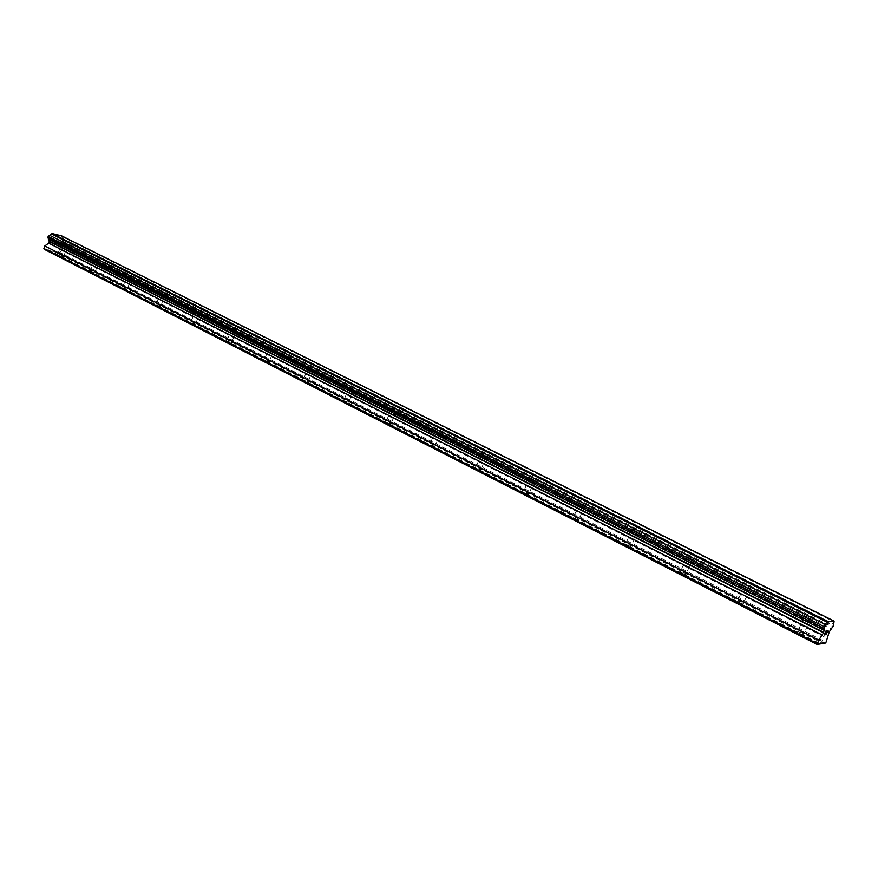 <?xml version="1.0" encoding="UTF-8"?>
<svg xmlns="http://www.w3.org/2000/svg" width="878" height="878" viewBox="0 0 878 878"><rect width="100%" height="100%" fill="white"/><g stroke="black" fill="none" stroke-linecap="round" stroke-linejoin="round"><path stroke-width="0.66" stroke-dasharray="4.39 3.29" d="M66.991 245.16L63.062 243.952L66.991 245.16M59.66 255.674L63.578 256.804L59.66 255.674M98.314 260.898L94.374 259.69L98.314 260.898M90.895 271.62L94.835 272.751L90.895 271.62M130.767 277.207L126.805 275.999L130.767 277.207M123.26 288.138L127.211 289.257L123.26 288.138M164.395 294.097L160.422 292.89L164.395 294.097M156.811 305.259L160.773 306.378L156.811 305.259M199.284 311.624L195.289 310.417L199.284 311.624M191.602 323.027L195.574 324.136L191.602 323.027M235.491 329.821L231.485 328.613L235.491 329.821M227.72 341.454L231.704 342.563L227.72 341.454M273.091 348.709L269.074 347.501L273.091 348.709M265.233 360.606L269.228 361.703L265.233 360.606M312.184 368.343L308.145 367.136L312.184 368.343M304.227 380.514L308.233 381.601L304.227 380.514M352.835 388.778L348.786 387.56L352.835 388.778M344.78 401.213L348.807 402.3L344.78 401.213M395.155 410.037L391.094 408.83L395.155 410.037M387.011 422.768L391.039 423.844L387.011 422.768M439.252 432.195L435.181 430.977L439.252 432.195M431.01 445.223L435.049 446.298L431.01 445.223M485.238 455.298L481.144 454.08L485.238 455.298M476.897 468.643L480.946 469.719L476.897 468.643M533.22 479.399L534.548 480.255L530.499 479.168L529.116 478.181L533.22 479.399M524.792 493.096L528.841 494.149L524.792 493.096M583.354 504.587L584.803 505.519L580.742 504.433L579.239 503.368L583.354 504.587M574.816 518.635L578.887 519.688L573.4 517.68L574.816 518.635M635.782 530.927L637.351 531.936L633.279 530.861L631.644 529.697L635.782 530.927M627.144 545.337L631.216 546.39L625.597 544.305L627.144 545.337M690.657 558.496L692.369 559.604L688.286 558.529L686.497 557.267L690.657 558.496M681.921 573.301L686.003 574.344L680.23 572.171L681.921 573.301M748.155 587.382L750.031 588.589L745.938 587.514L743.984 586.142L748.155 587.382M739.32 602.593C742.119 603.888 743.479 604.24 743.414 603.636L741.559 602.407C738.771 601.123 737.41 600.771 737.476 601.375L739.32 602.593M808.473 617.695L810.526 619.012C810.657 619.616 809.296 619.253 806.432 617.936L804.281 616.433L808.473 617.695M799.551 633.334C802.404 634.662 803.765 635.014 803.655 634.377L801.614 633.038C798.771 631.71 797.411 631.37 797.52 631.995L799.551 633.334M56.159 241.812L55.72 243.085L56.159 241.812L54.897 241.516L56.159 241.812M55.72 243.085L55.029 242.921L55.72 243.085M55.643 243.294L55.204 244.556L55.643 243.294M55.204 244.556L53.931 244.26L55.204 244.556M53.865 244.479L55.292 244.808L56.401 241.648L54.974 241.307L56.401 241.648L55.292 244.808L53.865 244.479M52.23 241.999L52.373 242.679L52.241 241.999M52.373 242.679L52.746 243.985L52.384 242.679M51.319 243.886L53.02 244.282L52.395 241.68L52.965 241.066L53.602 241.659L52.976 241.066L52.406 241.68L53.031 244.282L51.33 243.886M44.174 249.275L58.102 252.447L59.704 249.396L58.266 245.401L59.287 243.447L829.644 631.414M59.287 243.447L62.996 240.001L61.581 235.842M825.188 634.553L824.442 634.662M827.043 630.47L826.187 630.591L824.222 634.97M828.053 630.327L827.317 631.205M827.713 630.898L826 634.695M48.433 250.241L818.867 643.618M53.898 251.492L822.916 643.475M48.246 249.736L819.734 643.475M46.589 249.363L818.735 643.64M46.106 249.714L818.274 644.265M61.734 236.456L833.968 621.8M62.426 238.388L833.529 623.852M62.996 240.001L833.474 625.718M62.634 241.011L832.838 627.122M61.12 242.119L831.389 629.076M58.859 243.7L829.249 631.897M58.266 245.401L828.195 634.234M59.704 249.396L827.647 638.635M58.815 251.931L826.077 642.125M58.102 252.447L825.397 643.047M56.214 252.019L823.487 642.839M56.027 251.525L824.343 642.685M54.381 251.141L823.366 642.861M67.54 245.522L63.578 256.804M63.062 243.952L65.751 243.502L67.474 245.445M98.907 261.282L94.835 272.751M94.374 259.69L97.107 259.24L98.83 261.205M131.393 277.613L127.211 289.257M126.805 275.999L129.582 275.538L131.316 277.525M165.075 294.536L160.773 306.378M160.422 292.89L163.242 292.429L164.987 294.448M200.008 312.096L195.574 324.136M195.289 310.417L198.154 309.945L199.91 311.997M236.27 330.326L231.704 342.563M231.485 328.613L234.393 328.131L236.16 330.216M273.925 349.246L269.228 361.703M269.074 347.501L272.037 347.029L273.815 349.137M313.073 368.925L308.233 381.601M308.145 367.136L311.174 366.664L312.952 368.804M353.801 389.404L348.807 402.3M348.786 387.56L351.869 387.088L353.669 389.272M396.208 410.717L391.039 423.844M391.094 408.83L394.244 408.358L396.055 410.575M440.383 432.92L435.049 446.298M435.181 430.977L438.396 430.505L440.229 432.766M486.456 456.088L480.946 469.719M481.144 454.08L484.447 453.619L486.291 455.923M534.548 480.255L528.841 494.149M529.116 478.181L532.507 477.731L534.362 480.079M584.803 505.519L578.887 519.688M579.239 503.368L582.707 502.929L584.594 505.333M637.351 531.936L631.216 546.39M631.644 529.697L635.222 529.28L637.132 531.739M692.369 559.604L686.003 574.344M686.497 557.267L690.185 556.861L692.127 559.374M750.031 588.589L743.414 603.636M743.984 586.142L747.793 585.769L749.768 588.348M810.526 619.012L803.655 634.377M804.281 616.433L808.221 616.104L810.24 618.749M804.391 616.63L797.52 631.995M744.072 586.317L737.476 601.375M686.585 557.42L680.23 572.171M631.721 529.851L625.597 544.305M579.304 503.511L573.4 517.68M529.182 478.312L523.475 492.218M481.199 454.2L475.689 467.842M435.225 431.087L429.891 444.487M391.138 408.928L385.98 422.077M348.829 387.659L343.825 400.577M308.178 367.234L303.338 379.922M269.107 347.589L264.41 360.057M231.507 328.69L226.952 340.949M195.311 310.494L190.888 322.544M160.444 292.967L156.141 304.82M126.816 276.054L122.635 287.721M94.385 259.756L90.313 271.236M63.073 244.007L59.111 255.311M48.531 239.167L823.959 630.195M62.25 238.322L833.595 623.918"/><path stroke-width="1.32" d="M48.718 239.288L49.256 241.439L48.663 243.151L44.8 245.95L44.174 249.275L817.122 644.463L818.812 640.084L823.586 632.753L824.716 626.958L828.525 621.822L834.1 621.086L833.474 625.718L829.249 631.897L826.077 642.125L825.397 643.047L817.122 644.463M834.1 621.086L61.581 235.842L52.054 233.537L48.114 236.445L48.345 239.09L823.86 630.174M826.154 630.876L825.375 632.632L826.9 630.766L826.154 630.876M825.243 632.917L824.453 634.673L825.232 632.917M824.453 634.673L825.188 634.553M824.222 634.97L825.068 634.838L824.222 634.981L826.198 630.602L827.032 630.47M827.46 631.26L826.099 634.684L828.053 630.327M826.011 634.695L827.713 630.909M818.867 643.618L819.668 644.024M43.9 248.518L817.22 643.629M44.8 245.95L818.812 640.084M48.663 243.151L822.532 635.112M49.256 241.439L823.586 632.753M49.058 241.033L823.597 632.325M47.752 237.466L824.08 628.374M48.114 236.445L824.716 626.958M49.662 235.326L826.198 624.971M51.517 233.987L827.976 622.601M52.054 233.537L828.525 621.822M823.487 642.839L824.277 643.234"/></g></svg>
